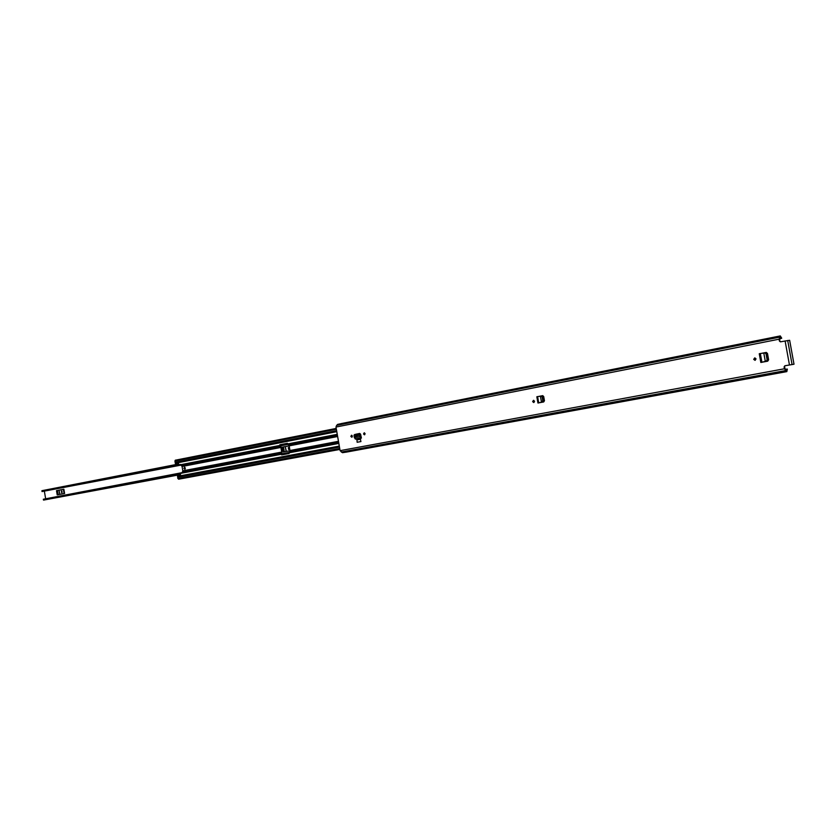 <?xml version="1.0" encoding="UTF-8"?>
<svg xmlns="http://www.w3.org/2000/svg" width="836" height="836" viewBox="0 0 836 836"><rect width="100%" height="100%" fill="white"/><g stroke="black" fill="none" stroke-linecap="round" stroke-linejoin="round"><path stroke-width="1.25" d="M534.026 402.44L533.211 401.541L533.734 400.36M532.657 401.625L533.452 400.35L534.549 401.259L533.755 402.534L532.657 401.625M762.39 362.124L766.351 361.079L767.093 359.731L766.037 353.889L764.877 352.907L760.342 353.513L761.909 362.197L760.823 362.437L767.688 361.183L768.629 359.793L767.469 353.398L766.184 352.447L761.293 353.388M365.113 433.665L364.465 434.814L363.535 433.968L364.182 432.829L365.113 433.665M352.416 436.099L351.778 437.228L350.859 436.392L351.496 435.253L352.416 436.099M355.509 434.323L359.699 433.435L360.598 434.187L361.403 438.085L355.781 439.151L361.403 438.085M779.403 341.057L780.521 337.138L781.712 338.172L780.281 335.926L779.068 339.186L779.403 341.057L780.416 341.83L789.644 340.283L794.001 364.224L784.847 365.781L792.779 364.444M779.371 337.201L336.636 425.378L335.988 427.039L340.106 450.656L342.467 452.694L346.616 452.067L786.833 371.612L784.44 368.78L340.106 450.656M785.297 365.729L784.095 366.899L784.44 368.78M784.095 366.899L784.847 365.781M360.556 439.213L356.941 439.893L357.15 442.265L360.755 441.586L360.556 439.213L360.755 441.586M357.15 442.265L360.964 441.554M756.047 358.895L755.012 360.337L753.696 359.344L754.73 357.902L756.047 358.895M538.415 402.952L543.045 401.792L543.578 400.601L542.919 396.912L542.021 396.013L540.422 396.233L541.467 402.126L542.794 400.716L542.136 397.006L541.237 396.128L537.59 396.588L538.697 402.837L537.945 403.004L543.703 401.949L544.445 400.726L543.703 396.546L542.637 395.668L538.374 396.483M755.232 360.285L754.156 359.292L754.96 357.892M364.757 434.689L364.486 432.849M352.071 437.113L351.81 435.295M542.825 395.658L538.917 396.421M766.393 352.437L761.951 353.294M786.833 371.612L787.334 369.136L786.603 370.39L785.265 369.387L784.544 366.837M779.852 341.015L780.667 341.788M780.281 335.926L341.537 423.528L337.535 424.427L336.824 425.346M781.472 338.141L779.528 338.528L781.472 338.152M361.162 436.925L359.919 436.601L359.459 434.95L358.268 434.281L354.046 435.222L354.318 437.667L359.919 436.601L361.267 437.918L361.194 436.925M354.318 437.667L355.645 438.984M354.328 436.507L360.253 434.971L358.707 433.717L354.38 434.992M360.535 436.705L360.42 435.483M762.098 362.207L760.875 362.437M762.265 362.155L765.797 361.309M765.306 361.351L763.801 353.064L765.63 352.802L766.79 353.774L767.845 359.616L767.103 360.964L765.954 361.267M763.801 353.043L764.449 352.97M760.342 353.513L759.255 353.743L760.875 362.416M539.063 402.806L538.06 402.994M539.168 402.774L541.477 402.147M542.919 396.912L542.136 397.027M540.422 396.222L541.122 396.128M537.59 396.588L536.942 396.734M58.165 494.693L57.444 490.481L63.484 489.321L64.205 493.553L63.87 489.238L56.503 490.659L57.214 494.881L64.591 493.48L63.87 489.238M284.324 451.795L283.477 446.936L289.172 445.849L282.328 447.145L283.174 452.015L289.977 450.729M44.423 491.558L45.593 498.413M178.528 463.478L178.758 464.764L180.743 464.68L42.019 491.558L180.9 465.13M182.154 472.643L43.326 499.238L182.185 473.061L180.273 473.615L180.586 475.705L177.483 476.28L178.277 477.116L339.479 447.072L177.65 477.241L177.869 478.526L178.914 478.934M43.691 500.022L43.326 499.238M42.019 491.558L42.103 490.69M180.44 474.597L45.238 499.771M43.796 490.324L178.622 464.022M58.144 490.366L59.011 490.209L59.722 494.4M57.444 490.481L56.503 490.659M61.728 491.066L61.582 492.707L61.759 491.066M62.073 492.603L61.874 491.066L61.321 491.14M59.91 494.369L59.011 490.209M59.199 490.178L63.4 489.363L64.121 493.564M284.282 446.8L285.275 446.623L286.121 451.461M283.477 446.936L282.328 447.145M289.684 448.775L288.598 449.444L288.305 447.636L289.528 447.866M289.068 449.35L289.016 447.521M286.351 451.419L285.275 446.623M285.515 446.581L289.183 445.87M185.373 468.108L184.484 467.23L183.91 468.39L184.798 469.278L185.373 468.108M184.756 467.251L185.049 469.163M287.438 443.32L280.081 445.306L281.429 447.375L282.045 454.826M338.841 443.425L289.381 452.757L289.987 450.51L289.172 445.86L287.333 443.31M280.081 445.306L279.579 445.504L280.906 447.448L281.711 452.077L281.105 454.314L182.185 473.082M182.164 472.967L182.823 470.846L182.07 466.488L180.743 464.68L279.579 445.504M180.639 464.429L178.758 464.764M279.558 445.389L279.872 444.762L287.312 443.32M178.486 463.489L178.35 462.705L175.257 463.311L175.727 462.277L336.626 430.728L175.874 462.224M289.381 452.757L289.078 453.499L281.638 454.899L281.105 454.314M178.434 463.98L175.947 464.074L175.257 463.311M180.127 474.712L177.89 475.35L177.483 476.28M336.626 430.697L175.09 462.35L175.267 460.208L336.229 428.419M336.615 430.676L175.09 462.35M339.897 449.434L180.775 478.809M789.456 364.935L785.098 340.91M779.068 339.186L335.988 427.039M787.115 369.23L785.631 369.502L787.115 369.209M779.601 337.033L336.918 425.231M785.704 370.714L341.61 452.109M785.568 370.588L341.422 452.025M785.485 370.599L341.328 452.036M785.506 369.407L787.125 369.104M781.545 338.266L779.497 338.674M792.058 364.486L787.7 340.471M354.339 435.034L354.777 434.469M358.268 434.281L358.707 433.717M359.459 434.95L359.898 434.375M355.175 438.963L360.786 437.897L360.692 436.904M761.136 362.416L762.359 362.187M766.351 361.079L767.103 360.964M767.093 359.731L767.845 359.616M766.037 353.889L766.79 353.774M764.877 352.907L765.63 352.802M542.261 401.907L543.045 401.792M542.794 400.716L543.578 400.601M541.237 396.128L542.021 396.013M287.845 443.874L280.091 445.379M281.638 454.314L289.402 452.861M43.524 500.053L180.398 474.336M180.377 474.211L43.42 499.959M41.863 490.847L178.664 464.241M178.643 464.126L41.936 490.722M288.305 447.636L288.848 447.521M338.475 441.303L289.987 450.51M337.639 436.517L289.172 445.86M280.906 447.448L182.07 466.488M281.711 452.077L182.823 470.846M336.793 431.669L175.246 463.259M337.253 434.323L287.845 443.906M339.311 446.079L177.493 476.332M337.399 435.148L288.201 444.668M279.935 446.267L181.088 465.391M337.598 436.277L289.078 445.63M280.812 447.229L181.976 466.279M338.705 442.61L289.455 451.921M281.178 453.488L182.258 472.183M338.517 441.544L289.967 450.75M281.69 452.318L182.802 471.076M175.947 464.074L178.549 463.572M180.492 474.858L177.89 475.35M336.375 429.255L174.87 461.064M339.729 448.493L177.869 478.526M339.479 447.072L178.277 477.116M281.126 454.439L281.648 454.356M279.872 444.762L280.394 444.689M779.403 337.201L336.636 425.378M787.198 369.031L785.255 369.387M779.486 338.737L781.629 338.308M354.046 435.222L354.474 434.647M760.823 362.437L759.255 353.743M537.945 403.004L536.837 396.745M288.002 444.386L280.394 445.86M289.36 452.401L281.711 453.844M178.632 464.084L42.009 490.669M180.409 474.378L43.618 500.085M339.886 449.371L178.57 479.216M336.626 430.728L175.706 462.287"/></g></svg>
